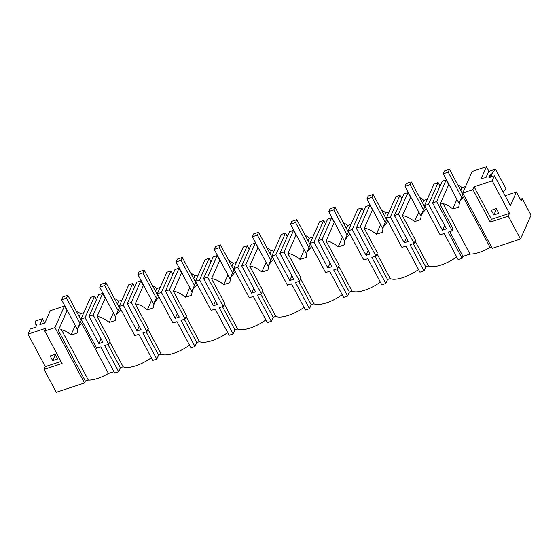 <?xml version="1.0" encoding="UTF-8"?>
<svg xmlns="http://www.w3.org/2000/svg" width="559" height="559" viewBox="0 0 559 559"><rect width="100%" height="100%" fill="white"/><g stroke="black" fill="none" stroke-linecap="round" stroke-linejoin="round"><path stroke-width="0.84" d="M109.781 341.842L123.12 366.823L120.395 367.724L118.641 371.7L114.63 373.021L100.669 346.88L96.616 348.215L81.02 319.007L85.073 317.666L94.618 296.088L90.565 297.423L81.02 319.007M85.373 381.063L58.332 330.425L67.038 310.748L64.516 306.025L50.296 310.72L44.874 322.976L39.864 324.632L42.484 318.707L35.678 320.95L35.825 324.996L36.859 324.653L35.727 327.211L30.221 329.027L27.95 334.156L45.3 366.648L44.07 369.422L56.277 392.292L84.528 382.964L85.373 381.063L88.329 380.085A21.829 8.036 -28.1 0 0 108.46 373.44L113.896 371.644M508.278 216.144L509.508 213.37L491.48 219.324L474.13 186.839L472.9 189.613L490.25 222.105L508.278 216.144L520.492 239.014L531.05 215.145L522.246 198.662L520.345 199.283M520.492 239.014L492.241 248.343L462.684 192.988L472.9 189.613M439.996 186.175L438.123 182.667L434.064 184.009L424.519 205.586L440.115 234.801L444.174 233.459L458.135 259.607L462.139 258.286L462.978 256.378L469.993 254.066A21.829 8.036 -28.1 0 0 490.124 247.413L491.508 246.959M415.113 241.027L428.453 266.007A21.829 8.036 -28.1 0 0 456.682 256.895M428.453 266.007L425.734 266.909L423.974 270.884L419.963 272.205L406.002 246.058L401.949 247.399L386.353 218.192L390.406 216.85L404.241 242.76L406.379 237.938L395.059 216.738M376.948 253.632L390.287 278.613A21.829 8.036 -28.1 0 0 418.516 269.494M390.287 278.613L387.562 279.514L385.808 283.49L381.797 284.81L367.836 258.663L363.783 260.005L348.187 230.79L352.24 229.456L366.075 255.365L368.213 250.537L356.894 229.337M338.782 266.231L352.121 291.211A21.829 8.036 -28.1 0 0 380.351 282.099M352.121 291.211L349.396 292.112L347.642 296.088L343.631 297.409L329.67 271.262L325.611 272.603L310.014 243.396L314.074 242.054L327.909 267.971L330.048 263.142L318.728 241.942M300.616 278.836L313.955 303.817A21.829 8.036 -28.1 0 0 342.185 294.698M313.955 303.817L311.23 304.718L309.469 308.694L305.466 310.014L291.505 283.867L287.445 285.209L271.849 256.001L275.908 254.659L289.744 280.569L291.882 275.741L280.562 254.541M262.451 291.435L275.79 316.415A21.829 8.036 -28.1 0 0 304.019 307.303M275.79 316.415L273.065 317.316L271.304 321.292L267.3 322.613L253.339 296.473L249.279 297.807L233.683 268.599L237.743 267.258L251.578 293.175L253.709 288.346L242.389 267.146M224.285 304.04L237.624 329.02A21.829 8.036 -28.1 0 0 265.846 319.902M237.624 329.02L234.899 329.922L233.138 333.898L229.134 335.218L215.173 309.071L211.113 310.413L195.517 281.205L199.577 279.863L213.412 305.773L215.543 300.945L204.224 279.745M186.119 316.639L199.451 341.619A21.829 8.036 -28.1 0 0 227.681 332.507M199.451 341.619L196.733 342.52L194.972 346.496L190.961 347.817L177 321.677L172.948 323.011L157.352 293.803L161.404 292.462L175.24 318.378L177.378 313.55L166.058 292.35M147.946 329.244L161.285 354.224A21.829 8.036 -28.1 0 0 189.515 345.106M161.285 354.224L158.56 355.126L156.806 359.102L152.796 360.422L138.835 334.275L134.782 335.617L119.186 306.409L123.239 305.067L137.074 330.977L139.212 326.149L127.892 304.948M123.12 366.823A21.829 8.036 -28.1 0 0 151.349 357.711M108.46 373.44L81.572 323.081L77.897 327.895L77.135 332.961A21.829 8.036 151.9 0 1 71.035 334.974C67.87 332.151 64.669 330.397 61.441 329.726L88.329 380.085M83.815 312.677L80.405 313.802L79.182 316.569M75.255 325.443L71.035 334.974M76.234 311.049A11.487 9.664 23.9 0 1 80.405 313.802M58.332 330.425A11.487 9.664 23.9 0 1 61.441 329.726M96.49 299.589L94.618 296.088M57.696 358.976L55.18 354.259L50.17 355.915L52.686 360.625L57.696 358.976M55.704 355.244L54.957 355.496L54.433 354.511M45.3 366.648L61.022 361.456M44.07 369.422L62.098 363.469L44.755 330.984L45.985 328.203L27.95 334.156M64.516 306.025L54.971 327.609L44.755 330.984M35.825 324.996L36.307 325.904M42.484 318.707L44.783 323.004M52.686 360.625L54.957 355.496M89.726 317.554L101.046 338.754L98.908 343.582L85.073 317.666M81.572 323.081A11.487 9.664 23.9 0 1 82.823 322.389M84.528 382.964L54.971 327.609M113.421 312.844L109.208 322.375C104.435 318.651 100.389 316.708 97.07 316.541L110.144 341.025L108.732 344.218L93.136 315.003L89.084 316.345L102.919 342.255L98.908 343.582M118.641 371.7L104.68 345.553L108.732 344.218M410.851 197.215A11.487 9.664 -156.1 0 0 410.544 197.334L408.021 192.61L403.961 193.945L394.416 215.529L398.469 214.188L414.065 243.396L410.013 244.737L423.974 270.884M427.321 199.256L423.904 200.388A11.487 9.664 -156.1 0 0 419.732 197.634M418.754 212.029L414.54 221.56A21.829 8.036 -28.1 0 0 420.634 219.547L421.395 214.474L424.959 206.418M423.904 200.388L422.681 203.155M402.403 215.725L410.537 197.334M414.54 221.56C409.775 217.835 405.729 215.886 402.403 215.718L415.477 240.209L414.065 243.396M408.021 192.61L398.469 214.188M426.189 208.724L421.395 214.474M424.519 205.586L428.578 204.252L438.123 182.667M462.139 258.286L448.178 232.139L452.238 230.797L436.642 201.589L432.582 202.924L446.417 228.841L442.414 230.161L444.545 225.333L433.225 204.133M442.414 230.161L428.578 204.252M404.241 242.76L408.252 241.439L394.416 215.529M425.734 266.909L413.311 243.647M372.685 209.821A11.487 9.664 -156.1 0 0 372.378 209.932L369.855 205.209L365.796 206.55L356.251 228.128L360.303 226.793L375.9 256.001L371.847 257.343L385.808 283.49M389.155 211.861L385.738 212.986A11.487 9.664 -156.1 0 0 381.566 210.233M401.83 198.773L399.958 195.273L395.898 196.607L386.353 218.192M380.588 224.627L376.375 234.158A21.829 8.036 -28.1 0 0 382.468 232.146L383.229 227.08L386.793 219.023M385.738 212.986L384.515 215.753M376.375 234.158C371.602 230.434 367.563 228.491 364.237 228.324L372.371 209.932M364.237 228.324L377.311 252.808L375.9 256.001M369.855 205.209L360.303 226.793M388.023 221.322L383.229 227.08M399.958 195.273L390.406 216.85M366.075 255.365L370.086 254.045L356.251 228.128M387.562 279.514L375.145 256.253M334.513 222.419A11.487 9.664 -156.1 0 0 334.205 222.538L331.683 217.814L327.63 219.149L318.085 240.733L322.138 239.392L337.734 268.599L333.681 269.941L347.642 296.088M350.982 224.459L347.572 225.591A11.487 9.664 -156.1 0 0 343.401 222.838M363.657 211.379L361.792 207.871L357.732 209.213L348.187 230.79M342.422 237.233L338.209 246.764A21.829 8.036 -28.1 0 0 344.302 244.751L345.064 239.678L348.627 231.622M347.572 225.591L346.349 228.358M338.209 246.764C333.437 243.039 329.391 241.09 326.072 240.922L334.205 222.538M326.072 240.922L339.145 265.413L337.734 268.599M331.683 217.814L322.138 239.392M349.857 233.928L345.064 239.678M361.792 207.871L352.24 229.456M327.909 267.971L331.92 266.643L318.085 240.733M349.396 292.112L336.979 268.851M296.347 235.025A11.487 9.664 -156.1 0 0 296.039 235.136L293.517 230.413L289.464 231.754L279.912 253.332L283.972 251.997L299.568 281.205L295.508 282.547L309.469 308.694M312.816 237.065L309.406 238.19A11.487 9.664 -156.1 0 0 305.235 235.437M325.492 223.977L323.619 220.477L319.566 221.811L310.014 243.396M304.257 249.831L300.036 259.362A21.829 8.036 -28.1 0 0 306.136 257.35L306.898 252.284L310.462 244.227M309.406 238.19L308.184 240.957M300.036 259.362C295.271 255.638 291.225 253.695 287.906 253.527L296.039 235.136M287.906 253.527L300.98 278.012L299.568 281.205M293.517 230.413L283.972 251.997M311.691 246.526L306.898 252.284M323.619 220.477L314.074 242.054M289.744 280.569L293.748 279.248L279.912 253.332M311.23 304.718L298.813 281.457M258.181 247.623A11.487 9.664 -156.1 0 0 257.874 247.742L255.351 243.018L251.298 244.353L241.747 265.937L245.806 264.596L261.402 293.803L257.343 295.145L271.304 321.292M274.651 249.663L271.241 250.795A11.487 9.664 -156.1 0 0 267.069 248.042M287.326 236.583L285.453 233.075L281.401 234.417L271.849 256.001M266.091 262.437L261.871 271.967A21.829 8.036 -28.1 0 0 267.971 269.955L268.732 264.882L272.296 256.826M271.241 250.795L270.018 253.562M261.871 271.967C257.105 268.243 253.059 266.294 249.74 266.133L257.874 247.742M249.74 266.133L262.814 290.617L261.402 293.803M255.351 243.018L245.806 264.596M273.526 259.131L268.732 264.882M285.453 233.075L275.908 254.659M251.578 293.175L255.582 291.847L241.747 265.937M273.065 317.316L260.641 294.055M220.015 260.228A11.487 9.664 -156.1 0 0 219.708 260.34L217.185 255.617L213.126 256.958L203.581 278.536L207.641 277.201L223.237 306.409L219.177 307.75L233.138 333.898M236.485 262.269L233.075 263.394A11.487 9.664 -156.1 0 0 228.904 260.641M249.16 249.181L247.288 245.681L243.228 247.015L233.683 268.599M227.925 275.035L223.705 284.566A21.829 8.036 -28.1 0 0 229.805 282.554L230.56 277.488L234.123 269.431M233.075 263.394L231.845 266.161M223.705 284.566C218.939 280.842 214.894 278.899 211.575 278.731L219.708 260.34M211.575 278.731L224.648 303.216L223.237 306.409M217.185 255.617L207.641 277.201M235.36 271.73L230.56 277.488M247.288 245.681L237.743 267.258M213.412 305.773L217.416 304.452L203.581 278.536M234.899 329.922L222.475 306.66M181.85 272.827A11.487 9.664 -156.1 0 0 181.542 272.946L179.02 268.222L174.96 269.557L165.415 291.141L169.475 289.8L185.071 319.007L181.011 320.349L194.972 346.496M198.319 274.874L194.902 275.999A11.487 9.664 -156.1 0 0 190.738 273.246M210.995 261.787L209.122 258.279L205.062 259.621L195.517 281.205M189.753 287.64L185.539 297.171A21.829 8.036 -28.1 0 0 191.632 295.159L192.394 290.086L195.957 282.029M194.902 275.999L193.68 278.766M185.539 297.171C180.774 293.447 176.728 291.505 173.402 291.337L181.535 272.946M173.402 291.337L186.482 315.821L185.071 319.007M179.02 268.222L169.475 289.8M197.187 284.335L192.394 290.086M209.122 258.279L199.577 279.863M175.24 318.378L179.25 317.051L165.415 291.141M196.733 342.52L184.309 319.259M143.684 285.432A11.487 9.664 -156.1 0 0 143.377 285.544L140.854 280.821L136.794 282.162L127.249 303.747L131.302 302.405L146.898 331.613L142.845 332.954L156.806 359.102M160.153 287.473L156.737 288.598A11.487 9.664 -156.1 0 0 152.565 285.845M172.829 274.385L170.956 270.884L166.896 272.219L157.352 293.803M151.587 300.239L147.373 309.77A21.829 8.036 -28.1 0 0 153.466 307.757L154.228 302.692L157.792 294.635M156.737 288.598L155.514 291.365M147.373 309.77C142.601 306.046 138.562 304.103 135.236 303.935L143.37 285.544M135.236 303.935L148.31 328.419L146.898 331.613M140.854 280.821L131.302 302.405M159.022 296.934L154.228 302.692M170.956 270.884L161.404 292.462M137.074 330.977L141.085 329.656L127.249 303.747M158.56 355.126L146.144 331.864M105.511 298.031A11.487 9.664 -156.1 0 0 105.204 298.15L102.688 293.426L98.629 294.761L89.084 316.345M121.981 300.078L118.571 301.203A11.487 9.664 -156.1 0 0 114.399 298.45M134.656 286.991L132.79 283.483L128.731 284.824L119.186 306.409M109.208 322.375A21.829 8.036 -28.1 0 0 115.301 320.363L116.062 315.29L119.626 307.233M118.571 301.203L117.348 303.97M97.07 316.541L105.204 298.15M102.688 293.426L93.136 315.003M120.856 309.539L116.062 315.29M132.79 283.483L123.239 305.067M120.395 367.724L107.978 344.463M522.246 198.662L521.233 200.947L516.453 191.996L510.409 205.67L494.435 175.75L488.922 177.573L490.054 175.016L491.088 174.674L492.081 176.525M516.453 191.996L505.105 195.741M493.863 214.956L491.347 210.247L496.35 208.591L498.866 213.307L493.863 214.956L496.133 209.828L496.881 209.583M490.25 222.105L491.48 219.324M509.508 213.37L492.165 180.885L474.13 186.839M492.165 180.885L494.435 175.75M488.908 171.306L486.456 166.708L481.033 178.964L486.044 177.308L488.664 171.382L495.477 169.132L491.088 174.674M486.456 166.708L472.229 171.403L462.684 192.988M456.92 199.423L452.706 208.954A21.829 8.036 -28.1 0 0 458.799 206.942L459.561 201.876L463.236 197.061A11.487 9.664 23.9 0 1 464.494 196.37M465.486 186.657L462.069 187.782L460.847 190.549M490.054 175.016L491.047 176.868M495.477 169.132L505.916 188.683L503.184 192.135M452.238 230.797L453.076 228.897L440.003 204.405L448.709 184.729A11.487 9.664 23.9 0 1 449.017 184.617M457.905 185.029A11.487 9.664 23.9 0 1 462.069 187.782M440.003 204.405A11.487 9.664 23.9 0 1 443.105 203.707L469.993 254.066M452.706 208.954C449.534 206.131 446.334 204.377 443.105 203.707M448.709 184.729L446.187 180.005L442.127 181.347L432.582 202.924M463.236 197.061L490.124 247.413M462.978 256.378L449.757 231.615M446.187 180.005L436.642 201.589M461.629 197.201L448.227 172.102L449.478 169.258L444.475 170.914L443.217 173.751L448.227 172.102M462.887 194.364L449.478 169.258M459.03 203.378L443.217 173.751M423.463 209.807L410.054 184.701L411.312 181.864L406.302 183.513L405.051 186.357L410.054 184.701M424.721 206.963L411.312 181.864M420.864 215.977L405.051 186.357M385.298 222.405L371.889 197.306L373.146 194.462L368.136 196.118L366.886 198.955L371.889 197.306M386.549 219.568L373.146 194.462M382.698 228.575L366.886 198.955M347.132 235.011L333.723 209.904L334.981 207.068L329.971 208.717L328.713 211.561L333.723 209.904M348.383 232.167L334.981 207.068M344.533 241.181L328.713 211.561M308.959 247.609L295.557 222.51L296.815 219.666L291.805 221.322L290.547 224.159L295.557 222.51M310.217 244.772L296.815 219.666M306.367 253.779L290.547 224.159M270.794 260.214L257.392 235.108L258.649 232.271L253.639 233.921L252.382 236.764L257.392 235.108M272.051 257.371L258.649 232.271M268.194 266.384L252.382 236.764M232.628 272.813L219.226 247.714L220.477 244.87L215.474 246.526L214.216 249.363L219.226 247.714M233.886 269.976L220.477 244.87M230.028 278.983L214.216 249.363M194.462 285.418L181.06 260.312L182.311 257.475L177.308 259.124L176.05 261.968L181.06 260.312M195.72 282.575L182.311 257.475M191.863 291.588L176.05 261.968M156.296 298.017L142.887 272.918L144.145 270.074L139.135 271.73L137.884 274.567L142.887 272.918M157.554 295.18L144.145 270.074M153.697 304.187L137.884 274.567M118.131 310.622L104.722 285.516L105.979 282.679L100.969 284.328L99.712 287.172L104.722 285.516M119.381 307.785L105.979 282.679M115.531 316.792L99.712 287.172M79.958 323.221L66.556 298.122L67.814 295.278L62.804 296.934L61.546 299.771L66.556 298.122M81.216 320.384L67.814 295.278M77.366 329.398L61.546 299.771M77.897 327.895L81.46 319.839M459.561 201.876L463.125 193.819"/></g></svg>

